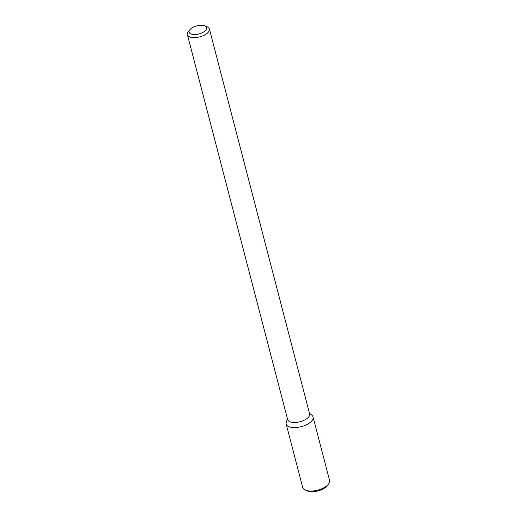 <?xml version="1.0" encoding="UTF-8"?>
<svg xmlns="http://www.w3.org/2000/svg" width="517" height="517" viewBox="0 0 517 517"><rect width="100%" height="100%" fill="white"/><g stroke="black" fill="none" stroke-linecap="round" stroke-linejoin="round"><path stroke-width="0.78" d="M313.069 416.999A13.894 6.372 165.4 0 0 311.977 415.319L309.431 413.096L311.977 415.319A13.894 6.372 165.4 0 1 310.943 421.794A13.894 6.372 165.4 0 1 294.574 427.591A13.894 6.372 165.4 0 1 286.315 422.008A13.894 6.372 165.4 0 0 286.179 424.005L302.716 487.479A13.894 6.372 165.4 0 0 305.476 490.155A13.894 6.372 165.4 0 0 327.474 485.269A13.894 6.372 165.4 0 0 328.502 484.158A13.894 6.372 165.4 0 0 329.6 480.474L313.069 416.999A13.894 6.372 165.4 0 1 310.943 421.794A13.894 6.372 165.4 0 1 296.525 427.494A13.894 6.372 165.4 0 1 286.179 424.005M307.893 417.781A11.355 5.209 165.4 0 1 296.105 422.441A11.355 5.209 165.4 0 1 287.652 419.584A11.355 5.209 165.4 0 0 296.105 422.441A11.355 5.209 165.4 0 0 307.893 417.781A11.355 5.209 165.4 0 0 309.631 413.858A11.355 5.209 165.4 0 1 307.893 417.781M207.64 32.901A11.355 5.209 165.4 0 1 195.853 37.56A11.355 5.209 165.4 0 1 187.4 34.71A11.355 5.209 165.4 0 1 188.298 31.699A11.355 5.209 165.4 0 0 187.4 34.71L287.652 419.584L187.4 34.71A11.355 5.209 165.4 0 0 195.853 37.56A11.355 5.209 165.4 0 0 207.64 32.901A11.355 5.209 165.4 0 0 209.379 28.984A11.355 5.209 165.4 0 1 207.64 32.901M207.123 26.794A11.355 5.209 165.4 0 1 209.379 28.984L309.631 413.858L209.379 28.984A11.355 5.209 165.4 0 0 207.123 26.794L204.868 25.85A9.086 4.168 165.4 0 1 205.281 30.736A9.086 4.168 165.4 0 1 193.617 34.503A9.086 4.168 165.4 0 1 189.804 29.773A9.086 4.168 165.4 0 1 204.868 25.85A9.086 4.168 165.4 0 1 205.281 30.736A9.086 4.168 165.4 0 1 193.617 34.503A9.086 4.168 165.4 0 1 189.804 29.773A9.086 4.168 165.4 0 1 204.868 25.85L207.123 26.794M328.502 484.158L327.242 485.76A12.001 5.506 165.4 0 1 326.356 486.717A12.001 5.506 165.4 0 1 307.35 490.943L305.476 490.155M287.452 418.815L286.315 422.008L287.452 418.815M189.804 29.773L188.298 31.699L189.804 29.773"/></g></svg>
